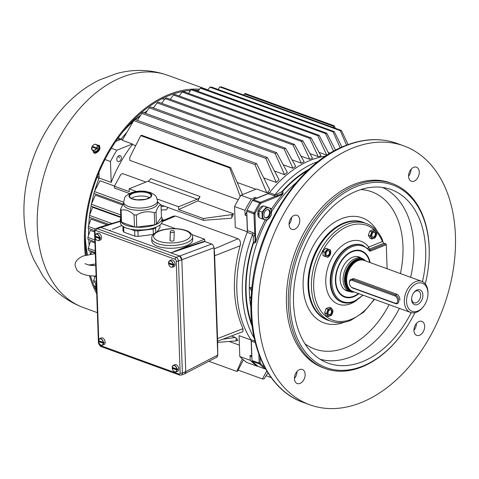 <?xml version="1.0" encoding="UTF-8"?>
<svg xmlns="http://www.w3.org/2000/svg" width="479" height="479" viewBox="0 0 479 479"><rect width="100%" height="100%" fill="white"/><g stroke="black" fill="none" stroke-linecap="round" stroke-linejoin="round"><path stroke-width="0.72" d="M98.854 342.605L98.884 343.545A1.575 1 -111.9 0 0 100.033 345.395L179.098 374.081A1.575 1.054 109.9 0 0 179.691 375.105L181.349 375.093A3.149 2 -111.9 0 0 182.373 372.973L178.463 261.043A3.149 2 -111.9 0 0 176.164 257.343L97.099 228.651A3.149 2 -111.9 0 0 96.028 228.639L99.404 227.28A3.149 2 68.1 0 1 100.482 227.291L179.541 255.978A3.149 2 68.1 0 1 181.84 259.684L179.547 255.978L100.476 227.291L99.333 227.309M184.666 373.758L185.75 371.614A3.149 2 68.1 0 1 184.732 373.734L181.349 375.093M179.098 374.081A1.575 1 -111.9 0 0 180.146 373.027A1.575 0.605 -2 0 0 182.373 372.973L185.75 371.608L181.84 259.684L185.75 371.614L217.741 355.089L217.771 355.753L217.616 341.054M121.911 225.555L113.529 228.932M204.557 239.177L204.856 241.542L170.979 252.87L204.557 239.177L191.917 234.59M175.559 228.657L161.417 223.525M121.876 225.525L112.296 229.381M180.146 373.027L176.236 261.097A1.575 1 -111.9 0 0 175.086 259.247A1.575 1.054 -70.1 0 1 176.164 257.343L211.7 244.021L204.856 241.542M109.469 230.555L110.415 230.094M211.7 244.021L212.616 244.482L213.975 247.062L217.741 355.089M214.568 253.559L213.957 246.793L214.568 253.559L217.61 340.785L217.765 355.663L216.55 357.232M352.251 287.628L395.079 303.165A3.934 2.503 -111.9 0 0 397.696 300.525A3.934 2.503 -111.9 0 0 394.822 295.896L351.999 280.359A3.934 2.503 -111.9 0 0 349.377 282.694A3.934 2.503 -111.9 0 0 351.041 286.825A3.934 2.503 -111.9 0 0 352.251 287.628L352.843 288.124A4.724 3.006 68.1 0 1 351.388 287.166L351.041 286.825M349.377 282.694L349.395 282.209A4.724 3.006 68.1 0 1 350.921 279.383A4.724 3.006 68.1 0 1 352.538 279.401L395.361 294.944A4.724 3.006 68.1 0 1 398.66 299.339A4.724 3.006 68.1 0 1 397.277 303.68A4.724 3.006 68.1 0 1 395.666 303.662L352.843 288.124M369.692 262.432A24.088 16.142 109.9 0 0 352.239 251.72A24.088 16.142 109.9 0 0 335.779 280.91A24.088 16.142 109.9 0 0 353.795 296.208A24.088 16.142 109.9 0 0 358.418 293.507M369.746 262.45A24.399 16.352 109.9 0 0 361.118 250.948A24.399 16.352 109.9 0 0 352.011 251.355A24.399 16.352 109.9 0 0 350.089 252.265M336.857 288.735A24.399 16.352 109.9 0 0 344.479 296.818A24.399 16.352 109.9 0 0 353.586 296.417A24.399 16.352 109.9 0 0 358.472 293.525M118.181 138.024L121.127 139.09A107.823 72.269 -70.1 0 1 126.648 132.533A107.823 72.269 -70.1 0 0 120.93 139.347L115.804 141.407M90.423 254.104A107.823 72.269 -70.1 0 1 89.854 250.691A107.823 72.269 109.9 0 0 90.423 254.104M89.178 245.368A107.823 72.269 -70.1 0 1 88.723 239.548A107.823 72.269 109.9 0 0 89.178 245.368M88.567 235.44A107.823 72.269 -70.1 0 1 88.603 228.429A107.823 72.269 109.9 0 0 88.567 235.44M88.735 225.286A107.823 72.269 -70.1 0 1 89.393 217.31A107.823 72.269 109.9 0 0 88.735 225.286M89.693 214.832A107.823 72.269 -70.1 0 1 91.064 206.162A107.823 72.269 109.9 0 0 89.693 214.832M91.495 203.952A107.823 72.269 -70.1 0 1 93.998 193.486A107.823 72.269 109.9 0 0 91.495 203.952M98.931 172.65L99.117 178.008A107.823 72.269 109.9 0 0 94.758 190.81A107.823 72.269 -70.1 0 1 98.997 178.332L96.956 177.589M99.117 177.954A2.359 1.581 -70.1 0 1 98.997 178.332M358.867 293.669A24.609 16.496 -70.1 0 1 353.807 296.687A24.609 16.496 -70.1 0 1 341.12 295.046A24.609 16.496 -70.1 0 1 336.438 271.821A24.609 16.496 -70.1 0 1 352.221 251.236A24.609 16.496 -70.1 0 1 357.406 250.158A24.609 16.496 -70.1 0 1 370.141 262.594M357.112 250.164A24.399 16.352 -70.1 0 1 360.789 250.828L361.118 250.948M328.163 320.2A51.942 34.817 -70.1 0 1 309.608 272.982A51.942 34.817 -70.1 0 1 344.203 223.406A51.942 34.817 -70.1 0 1 363.597 222.543L366.339 223.537A51.942 34.817 -70.1 0 0 346.946 224.4A51.942 34.817 -70.1 0 0 312.35 273.976A51.942 34.817 -70.1 0 0 330.905 321.199L328.163 320.2M367.74 248.32L368.662 247.08L382.901 241.344A1.575 1 -111.9 0 0 384.044 243.2L369.812 248.93A1.575 1 68.1 0 1 368.662 247.08A33.446 22.417 -70.1 0 0 348.646 241.877A33.446 22.417 -70.1 0 0 325.78 282.412A33.446 22.417 -70.1 0 0 350.802 303.656A33.446 22.417 -70.1 0 0 356.873 300.171M382.817 241.38L382.332 239.53C378.751 231.549 373.416 226.22 366.339 223.537M344.479 296.818L344.144 296.699A24.399 16.352 -70.1 0 1 340.898 294.854M369.812 248.93L369.513 249.894L370.063 250.092L385.697 243.793A0.784 0.503 68.1 0 1 386.272 244.721L387.11 268.749M385.697 243.793L384.044 243.2M411.623 299.537A7.868 5.275 -70.1 0 1 411.623 298.824A7.868 5.275 -70.1 0 1 413.928 292.471A7.868 5.275 -70.1 0 1 422.37 292.406A7.868 5.275 -70.1 0 1 418.598 303.961A7.868 5.275 -70.1 0 1 411.623 299.537M406.551 301.584A14.951 10.023 109.9 0 0 412.623 311.476A14.951 10.023 109.9 0 0 423.574 306.392A14.951 10.023 109.9 0 0 427.957 294.322A14.951 10.023 109.9 0 0 427.957 292.956A14.951 10.023 -70.1 0 0 416.772 283.46A14.951 10.023 -70.1 0 0 406.551 301.584M350.514 290.112L349.682 289.406A16.136 10.813 109.9 0 1 345.934 280.233A16.136 10.813 -70.1 0 1 360.364 259.977L361.453 259.965A16.526 11.077 -70.1 0 0 346.676 280.718A16.526 11.077 109.9 0 0 350.514 290.112A16.526 11.077 109.9 0 0 352.867 291.489L410.521 312.41A16.526 11.077 109.9 0 1 404.33 301.638A16.526 11.077 -70.1 0 1 409.868 285.933A16.526 11.077 -70.1 0 1 421.795 281.335A16.526 11.077 -70.1 0 1 427.986 292.106A16.526 11.077 109.9 0 1 427.981 293.615L427.957 294.322M352.418 278.784L354.155 278.748L396.983 294.292C398.827 295.339 399.809 297.255 399.935 300.046M410.521 312.41A16.526 11.077 109.9 0 0 423.143 306.955L423.574 306.392M361.453 259.965A16.526 11.077 -70.1 0 1 364.142 260.42L421.795 281.335M354.412 292.052A17.286 11.586 109.9 0 1 353.777 292.082A17.286 11.586 109.9 0 1 344.485 280.341A17.286 11.586 -70.1 0 1 351.61 262.516A17.286 11.586 -70.1 0 1 365.214 260.546A17.286 11.586 -70.1 0 1 365.687 260.977M344.838 289.831L349.724 291.603A17.711 11.867 109.9 0 1 343.09 280.065A17.711 11.867 -70.1 0 1 349.023 263.24A17.711 11.867 -70.1 0 1 361.801 258.313A17.711 11.867 -70.1 0 1 364.321 259.786L365.214 260.546M349.724 291.603A17.711 11.867 109.9 0 0 352.604 292.088L353.777 292.082M411.647 298.447A6.299 4.221 109.9 0 0 411.653 298.686A6.299 4.221 109.9 0 0 414.012 302.788A6.299 4.221 109.9 0 0 418.556 301.04A6.299 4.221 109.9 0 0 420.664 295.058A6.299 4.221 109.9 0 0 418.305 290.951A6.299 4.221 109.9 0 0 413.706 292.771M138.144 229.98A16.232 6.203 -2 0 0 144.975 229.74M153.358 234.459L138.12 236.404L134.838 236.147L134.647 230.692L130.264 229.106M134.647 230.692L137.928 230.95L138.12 236.404M153.34 234.465L153.154 229.016L137.928 230.95M153.154 229.016L155.591 228.034L155.747 232.554M156.25 227.112L155.591 228.034M134.838 236.147L123.875 232.165L123.037 230.932L122.875 226.31M159.95 225.016L160.04 227.573L156.914 231.914M123.684 226.818L123.875 232.165M120.816 218.089A20.908 7.993 -2 0 0 120.295 219.987A20.908 7.993 -2 0 0 133.198 226.884A20.908 7.993 -2 0 0 155.771 224.549A20.908 7.993 -2 0 0 162.082 218.526A20.908 7.993 -2 0 0 161.429 216.67M154.711 224.819L154.292 212.766L155.998 212.077C157.585 207.096 159.262 204.767 161.028 205.102L161.447 217.149L156.423 224.13L154.711 224.819L136.749 227.1L134.455 226.92L121.516 222.226L120.93 221.358L120.51 209.311L123.636 203.012M120.295 219.987L120.391 222.711A20.908 7.993 -2 0 0 133.294 229.609A20.908 7.993 -2 0 0 155.867 227.274A20.908 7.993 -2 0 0 162.177 221.25L162.082 218.526M143.898 199.635A15.741 6.017 -2 0 0 137.114 199.875M157.609 203.222A16.969 6.49 178 0 1 140.874 210.293A16.969 6.49 178 0 1 123.69 204.401L123.612 202.126A16.969 6.49 178 0 0 134.084 207.724A16.969 6.49 178 0 0 152.406 205.832A16.969 6.49 178 0 0 157.531 200.946L157.609 203.222M149.705 197.719A10.819 4.137 -2 0 0 132.97 197.438A10.819 4.137 -2 0 0 131.186 198.366M154.292 212.766C148.215 210.868 142.227 211.634 136.329 215.047L136.749 227.1M157.561 201.815L161.028 205.102M134.455 226.92L134.036 214.873C129.629 210.652 125.318 209.083 121.097 210.179L121.516 222.226M155.998 212.077L156.423 224.13M120.51 209.311L121.097 210.179M134.036 214.873L136.329 215.047M96.626 291.286A122.385 82.029 -70.1 0 1 90.447 275.844M86.16 254.996A122.385 82.029 -70.1 0 1 190.588 90.399M194.827 90.226A122.385 82.029 -70.1 0 1 198.773 90.327M93.956 152.065L94.255 153.184M99.644 145.706L98.476 145.61M96.71 293.651A123.564 82.819 -70.1 0 1 89.417 275.724M85.304 255.247A123.564 82.819 -70.1 0 1 199.551 89.22M93.333 151.478L93.531 152.496L94.591 153.292L96.099 153.011L96.992 152.328M99.836 147.275L99.369 145.394L97.488 145.185M96.674 148.646A3.473 2.503 130.3 0 1 92.088 149.861A3.473 2.503 130.3 0 1 91.872 146.903L97.147 149.023A3.545 2.551 -49.7 0 0 97.602 148.215L92.704 146.436A3.545 2.551 -49.7 0 0 92.345 147.035M96.944 147.73A3.317 2.389 -49.7 0 0 96.028 144.46A3.317 2.389 -49.7 0 0 92.363 146.071L92.333 146.095M91.854 146.873L92.088 149.861L93.13 150.993A3.67 2.64 -49.7 0 0 93.902 151.508A3.67 2.64 -49.7 0 0 98.452 148.855A3.67 2.64 -49.7 0 0 97.86 145.424L96.566 144.586A3.473 2.503 130.3 0 1 97.129 147.837M91.872 146.903L91.908 146.879A3.317 2.389 -49.7 0 0 92.824 150.149A3.317 2.389 -49.7 0 0 96.489 148.538M97.602 148.215L92.704 146.436M95.429 151.55A3.09 2.227 -49.7 0 0 98.776 147.61M93.627 151.789L94.046 152.142A3.934 2.832 -49.7 0 0 94.692 152.514A3.934 2.832 -49.7 0 0 99.063 150.568A3.934 2.832 -49.7 0 0 99.141 146.143L98.722 145.79A3.934 2.832 130.3 0 1 98.333 150.622A3.934 2.832 130.3 0 1 93.627 151.789A3.934 2.832 130.3 0 1 92.992 150.843M97.686 145.311A3.934 2.832 130.3 0 1 98.075 145.418A3.934 2.832 130.3 0 1 98.722 145.79M151.837 241.123A20.465 7.826 -2 0 0 172.56 248.224A20.465 7.826 -2 0 0 192.738 239.692L192.642 236.967A20.465 7.826 178 0 1 172.464 245.499A20.465 7.826 178 0 1 151.741 238.392L151.837 241.123M170.123 240.692L170.308 231.393L170.009 240.47A1.97 0.754 178 0 1 170.009 240.434M170.308 231.393A1.97 0.754 178 0 1 172.278 230.591A1.97 0.754 178 0 1 174.242 231.273A1.97 0.754 178 0 1 174.242 231.297L173.943 240.332A1.97 0.754 178 0 1 171.973 241.135A1.97 0.754 178 0 1 170.009 240.452M174.194 232.848A1.97 0.754 -2 0 0 172.015 232.429A1.97 0.754 -2 0 0 170.374 233.207M99.53 237.722L94.944 235.979A3.473 2.209 68.1 0 1 95.92 234.129A3.473 2.209 68.1 0 1 99.746 237.722L99.53 237.722A3.317 2.108 -111.9 0 0 97.153 234.261A3.317 2.108 -111.9 0 0 94.95 236.057L94.944 235.979M95.465 236.243A3.545 2.251 -111.9 0 0 95.501 236.602L94.98 236.931L99.56 238.59L100.398 238.38A3.545 2.251 -111.9 0 0 100.368 237.506L99.746 237.722M99.776 238.59A3.473 2.209 68.1 0 1 98.506 240.56L100.159 240.099A3.67 2.335 -111.9 0 0 101.464 237.105A3.67 2.335 -111.9 0 0 97.423 233.315L95.92 234.129L94.908 236.009M94.974 236.848L94.98 236.931A3.317 2.108 -111.9 0 0 97.363 240.386A3.317 2.108 -111.9 0 0 99.56 238.59M95.501 236.602L100.398 238.38M173.105 264.414L168.518 262.672A3.473 2.209 68.1 0 1 169.494 260.821A3.473 2.209 68.1 0 1 173.32 264.414L173.105 264.414A3.317 2.108 -111.9 0 0 170.722 260.959A3.317 2.108 -111.9 0 0 168.524 262.755L168.518 262.672M169.039 262.941A3.545 2.251 -111.9 0 0 169.069 263.294L168.554 263.624L173.135 265.288L173.973 265.073A3.545 2.251 -111.9 0 0 173.943 264.198L173.32 264.414M173.35 265.288A3.473 2.209 68.1 0 1 172.081 267.252L173.733 266.797A3.67 2.335 -111.9 0 0 175.039 263.797A3.67 2.335 -111.9 0 0 170.997 260.007L169.494 260.821L168.482 262.708M168.548 263.546L168.554 263.624A3.317 2.108 -111.9 0 0 170.937 267.084A3.317 2.108 -111.9 0 0 173.135 265.288M169.069 263.294L173.973 265.073M176.763 369.075L172.171 367.333A3.473 2.209 68.1 0 1 173.147 365.483A3.473 2.209 68.1 0 1 176.973 369.075L176.763 369.075A3.317 2.108 -111.9 0 0 174.38 365.615A3.317 2.108 -111.9 0 0 172.183 367.411L172.171 367.333M172.691 367.597A3.545 2.251 -111.9 0 0 172.727 367.956L172.212 368.285L176.793 369.944L177.625 369.734A3.545 2.251 -111.9 0 0 177.595 368.86L176.973 369.075M177.002 369.944A3.473 2.209 68.1 0 1 175.733 371.914L177.386 371.453A3.67 2.335 -111.9 0 0 178.697 368.459A3.67 2.335 -111.9 0 0 174.655 364.669L173.147 365.483L172.135 367.363M172.201 368.201L172.212 368.285A3.317 2.108 -111.9 0 0 174.59 371.74A3.317 2.108 -111.9 0 0 176.793 369.944M172.727 367.956L177.625 369.734M103.189 342.377L98.596 340.635A3.473 2.209 68.1 0 1 99.572 338.791A3.473 2.209 68.1 0 1 103.398 342.377L103.189 342.377A3.317 2.108 -111.9 0 0 100.806 338.922A3.317 2.108 -111.9 0 0 98.608 340.719L98.596 340.635M99.117 340.904A3.545 2.251 -111.9 0 0 99.153 341.258L98.638 341.587L103.219 343.251L104.051 343.036A3.545 2.251 -111.9 0 0 104.021 342.168L103.398 342.377M103.428 343.251A3.473 2.209 68.1 0 1 102.159 345.215L103.811 344.76A3.67 2.335 -111.9 0 0 105.123 341.761A3.67 2.335 -111.9 0 0 101.081 337.976L99.572 338.791L98.56 340.671M98.632 341.509L98.638 341.587A3.317 2.108 -111.9 0 0 101.021 345.048A3.317 2.108 -111.9 0 0 103.219 343.251M99.153 341.258L104.051 343.036M259.013 213.832L257.792 214.323A6.197 4.155 109.9 0 0 259.139 217.316M263.103 206.072A6.197 4.155 109.9 0 0 257.756 213.365L259.001 213.514M257.792 214.323L259.037 214.49M262.594 215.622A6.233 4.179 109.9 0 0 266.09 219.849A6.233 4.179 109.9 0 0 271.018 215.149A6.233 4.179 109.9 0 0 268.012 207.796A6.233 4.179 109.9 0 0 262.594 215.622M263.899 215.095A4.407 2.952 109.9 0 0 265.552 217.969A4.407 2.952 109.9 0 0 268.731 216.742A4.407 2.952 109.9 0 0 270.21 212.556A4.407 2.952 109.9 0 0 268.557 209.682A4.407 2.952 109.9 0 0 265.378 210.91A4.407 2.952 109.9 0 0 263.899 215.095M266.402 206.958L271.024 208.503L271.258 215.215L266.869 220.388L262.247 218.843L262.013 212.131L266.402 206.958L263.306 205.838L258.917 211.005L259.151 217.723L262.247 218.843M271.024 208.503L263.306 205.838M258.917 211.005L262.013 212.131M119.265 158.046A3.934 2.64 109.9 0 0 118.493 155.944M257.732 365.998L257.187 366.213A121.594 81.502 109.9 0 1 250.224 360.304L239.793 356.52L239.063 335.647L251.086 340.012M247.362 231.8A107.823 72.269 109.9 0 0 251.146 340.03M253.978 199.432A118.056 79.125 -70.1 0 1 255.217 197.492L251.349 199.054A121.594 81.502 -70.1 0 0 244.985 210.329L234.554 206.545L235.285 227.417L247.332 231.788M99.117 178.008L111.2 182.391A107.823 72.269 109.9 0 1 132.438 144.46L135.707 145.646M237.183 182.463L255.87 189.241M162.159 221.705L175.5 216.029L173.338 216.155L162.165 220.945M175.5 216.029L238.087 238.74C240.266 240.075 240.937 242.44 240.093 245.817C231.632 277.113 232.596 304.734 242.985 328.672L242.865 331.66M95.279 252.661L88.364 250.152L88.238 248.338L90.453 241.332L94.938 242.961M94.902 241.787L87.92 239.255L87.92 237.434L90.226 230.369L94.555 231.944M231.357 336.001L235.357 337.45L222.861 339.204M217.634 342.377L236.171 340.928L237.961 340.294A107.823 72.269 -70.1 0 1 236.069 338.102L235.357 337.45M229.243 341.467L239.398 345.149M140.73 135.641L229.681 167.913L230.585 167.548L141.64 135.276L140.73 135.641L129.785 157.441L129.785 160.345L238.279 199.707M129.504 193.51L114.463 188.049L114.397 186.235L120.852 174.392L122.636 173.59L145.951 182.05M197.857 200.881L178.637 209.545L178.541 206.754L197.366 199.168A5.113 3.431 -70.1 0 0 200.03 196.516A107.823 72.269 109.9 0 0 197.857 200.881L233.542 213.832A107.823 72.269 109.9 0 0 231.86 217.46L231.195 218.256L203.407 220.322L160.908 204.904M123.612 202.168L94.387 191.564L99.967 180.751L114.511 186.032M167.83 207.413L166.584 209.784L161.195 210.006M120.702 214.927L91.357 204.276L95.369 195.133L122.277 204.892M162.112 219.346L163.662 219.909L163.459 220.388M111.864 223.525L89.477 215.406L92.621 207.293L120.798 217.514M94.567 230.597L88.214 228.291L88.328 226.453L90.938 219.029L107.194 224.926M90.938 254.026L91.609 251.924L95.303 253.265M312.559 158.28A107.823 72.269 109.9 0 0 309.739 159.309L301.489 141.431L302.884 140.88L312.559 158.28M300.968 156.124L309.739 159.309M267.51 192.528L266.707 192.678L254.942 164.578L256.558 163.626L269.677 189.84A107.823 72.269 109.9 0 0 267.51 192.528L269.132 193.115M265.252 219.861A103.093 69.102 109.9 0 0 255.654 242.194L255.223 242.787L255.187 241.715A3.149 1.203 -2 0 0 253.397 242.105L253.313 236.195L252.649 234.321L247.158 232.327A3.149 2.108 109.9 0 0 247.457 230.615L246.781 211.239A1.575 1.054 -70.1 0 1 247.044 210.137A121.594 81.502 -70.1 0 1 252.541 200.396A1.575 1.054 -70.1 0 1 253.283 199.713L268.306 193.66A3.149 2.108 109.9 0 0 269.503 192.714A107.823 72.269 109.9 0 1 325.642 156.1A107.823 72.269 109.9 0 0 269.174 193.133M120.93 139.347L122.45 139.898M328.247 152.448L330.253 153.172M319.074 152.388L326.732 155.166A107.823 72.269 109.9 0 1 327.121 155.13M274.485 171.009L284.574 174.667L275.108 153.448L276.634 152.669L287.352 172.392A107.823 72.269 109.9 0 0 284.574 174.667M263.761 177.913L276.275 182.451L265.797 158.387L267.366 157.531L279.035 179.691A107.823 72.269 109.9 0 0 276.275 182.451M295.711 166.453A107.823 72.269 109.9 0 0 292.92 168.291L284.161 148.981L285.646 148.28L295.711 166.453M283.215 164.77L292.92 168.291M179.194 96.004L182.116 92.022L309.757 138.335L311.111 137.862L321.05 155.998A107.823 72.269 109.9 0 0 318.218 156.627L309.979 153.639M294.399 144.353L304.117 161.764A107.823 72.269 109.9 0 0 301.309 163.195L292.956 144.975L294.399 144.353L166.476 97.944L165.105 98.59L292.956 144.975M292.046 159.83L301.309 163.195M170.267 99.315L173.458 94.974L174.883 94.441L302.884 140.88M173.458 94.974L301.489 141.431M161.68 103.302L165.105 98.59M208.85 361.28L236.788 371.417L237.692 371.051L243.392 359.801M334.234 125.797L245.29 93.525L244.38 93.89L333.33 126.163L334.234 125.797L335.324 128.282M333.917 127.773L333.33 126.163M243.787 95.07L244.38 93.89M251.84 356.065A118.056 79.125 -70.1 0 1 251.697 355.909L251.146 340.162M269.072 193.175L256.864 198.09A118.056 79.125 109.9 0 0 256.708 198.33M246.936 215.652A118.056 79.125 109.9 0 0 246.811 215.921L247.362 231.668M242.985 328.672L217.538 338.599L214.64 255.744L240.093 245.817M114.397 186.235L129.222 191.612L129.126 188.822L136.383 191.456M178.637 209.545L203.347 218.508L203.407 220.322M178.541 206.754L157.226 199.019M266.707 192.678L256.522 188.977L240.913 195.264A121.594 81.502 -70.1 0 0 234.554 206.545M251.349 199.054L240.913 195.264M244.985 210.329L245.164 215.322A118.056 79.125 -70.1 0 1 246.811 212.023M255.217 197.492L256.864 198.09M245.164 215.322L246.811 215.921M309.757 138.335L318.218 156.627M188.451 93.357L191.073 89.729L317.769 135.701L319.08 135.306L329.031 153.921M317.769 135.701L326.732 155.166M198.031 91.387L200.324 88.106L325.516 133.533L326.786 133.216L335.557 150.172M325.516 133.533L333.594 151.238M207.922 90.088L209.874 87.16L333.013 131.839L334.24 131.605L341.922 147.077M333.013 131.839L340.186 147.867M340.258 130.647L341.443 130.498L221.388 86.944L219.717 86.915L340.258 130.647L346.58 145.155M341.443 130.498L348.113 144.586M182.116 92.022L183.589 91.597L311.111 137.862M191.073 89.729L192.594 89.411L319.08 135.306M200.324 88.106L201.898 87.902L326.786 133.216M209.874 87.16L211.496 87.07L334.24 131.605M137.347 120.373L141.844 113.409L265.797 158.387M141.844 113.409L143.065 112.427L267.366 157.531M145.538 113.325L149.298 107.799L275.108 153.448M149.298 107.799L150.574 106.931L276.634 152.669M153.436 107.973L157.052 102.859L284.161 148.981M157.052 102.859L158.375 102.105L285.646 148.28M219.717 86.915L218.113 89.471M132.438 144.46L132.432 143.957L122.247 140.263L133.743 120.606L254.942 164.578M127.151 126.713L134.91 119.493L256.558 163.626M89.477 215.406L89.232 217.25L108.949 224.406M162.136 220.053L163.662 219.909M161.082 206.623L164.525 206.215M94.387 191.564L93.884 193.444L122.84 203.946M91.357 204.276L90.992 206.138L120.774 216.945M233.542 213.832L231.758 214.634L231.86 217.46M203.347 218.508L231.758 214.634M197.366 199.168L147.951 181.242L129.126 188.822M147.951 181.242A5.113 3.431 109.9 0 0 150.616 178.583L200.03 196.516M230.585 167.548L242.548 194.606M240.219 196.408L229.681 167.913M239.793 356.52A121.594 81.502 109.9 0 0 246.751 362.429L257.187 366.213M250.224 360.304L250.05 355.31A118.056 79.125 109.9 0 0 251.882 357.208M250.05 355.31L251.697 355.909M266.785 370.932L262.426 378.943L264.073 378.919L267.965 372.86M266.12 375.752L271.168 377.584M238.159 370.135L262.426 378.943M92.543 265.594L93.01 264.228M95.297 276.054L93.591 280.634L94.082 282.406L96.345 283.227M93.591 280.634L96.291 281.61M236.171 340.928L236.069 338.102M242.284 358.849L236.788 371.417M132.432 143.957L116.828 150.244A121.594 81.502 109.9 0 0 110.469 161.519L105.021 159.543M116.828 150.244L111.368 148.262M118.966 155.687A3.149 2.108 109.9 0 0 116.87 158.693A3.149 2.108 109.9 0 0 117.996 161.555A3.149 2.108 109.9 0 0 119.169 161.501A3.149 2.108 109.9 0 0 121.265 158.495A3.149 2.108 109.9 0 0 120.139 155.633A3.149 2.108 109.9 0 0 118.966 155.687M110.469 161.519L111.2 182.391M88.328 226.453L95.405 229.022M87.92 237.434L94.836 239.943M88.238 248.338L95.219 250.87M329.588 320.72A52.043 34.883 -70.1 0 1 308.674 274.335A52.043 34.883 -70.1 0 1 343.581 223.082A52.043 34.883 -70.1 0 1 365.022 223.064M419.059 321.475A7.478 5.012 109.9 0 0 414.078 328.612A7.478 5.012 109.9 0 0 416.748 335.408A7.478 5.012 109.9 0 0 419.538 335.282A7.478 5.012 109.9 0 0 424.52 328.145A7.478 5.012 109.9 0 0 421.849 321.349A7.478 5.012 109.9 0 0 419.059 321.475M299.561 369.608A7.478 5.012 109.9 0 0 294.585 376.745A7.478 5.012 109.9 0 0 297.255 383.541A7.478 5.012 109.9 0 0 300.046 383.422A7.478 5.012 109.9 0 0 305.027 376.284A7.478 5.012 109.9 0 0 302.357 369.489A7.478 5.012 109.9 0 0 299.561 369.608M294.178 215.43A7.478 5.012 109.9 0 0 289.196 222.567A7.478 5.012 109.9 0 0 291.873 229.363A7.478 5.012 109.9 0 0 294.663 229.243A7.478 5.012 109.9 0 0 299.638 222.106A7.478 5.012 109.9 0 0 296.968 215.311A7.478 5.012 109.9 0 0 294.178 215.43M413.676 167.297A7.478 5.012 109.9 0 0 408.695 174.434A7.478 5.012 109.9 0 0 411.365 181.23A7.478 5.012 109.9 0 0 414.155 181.104A7.478 5.012 109.9 0 0 419.137 173.967A7.478 5.012 109.9 0 0 416.467 167.171A7.478 5.012 109.9 0 0 413.676 167.297M361.304 402.546A137.73 92.315 109.9 0 0 453.038 271.09A137.73 92.315 109.9 0 0 403.833 145.885A137.73 92.315 109.9 0 0 352.418 148.167A137.73 92.315 109.9 0 0 260.684 279.622A137.73 92.315 109.9 0 0 309.883 404.827A137.73 92.315 109.9 0 0 361.304 402.546M425.304 283.903A97.201 65.15 109.9 0 0 429.148 257.193L429.166 256.666A98.381 65.94 109.9 0 0 392.337 183.577L390.415 182.876A98.381 65.94 109.9 0 0 353.688 184.505A98.381 65.94 109.9 0 0 288.16 278.407A98.381 65.94 109.9 0 0 323.307 367.836L325.229 368.537A98.381 65.94 109.9 0 0 361.956 366.902A98.381 65.94 109.9 0 0 400.36 336.066L400.684 335.647A97.201 65.15 109.9 0 0 414.862 312.685M392.337 183.577A98.381 65.94 109.9 0 0 355.61 185.205A98.381 65.94 109.9 0 0 290.082 279.101A98.381 65.94 109.9 0 0 325.229 368.537M429.148 257.193A97.201 65.15 109.9 0 0 356.472 186.594A97.201 65.15 109.9 0 0 290.034 304.381A97.201 65.15 109.9 0 0 362.741 366.112A97.201 65.15 109.9 0 0 400.684 335.647M422.472 281.616A92.333 61.887 109.9 0 0 388.307 188.654A92.333 61.887 109.9 0 0 356.627 191.085A92.333 61.887 109.9 0 0 295.495 277.101A92.333 61.887 109.9 0 0 325.397 362.052A92.333 61.887 109.9 0 0 362.585 361.621A92.333 61.887 109.9 0 0 411.221 312.625M251.11 298.363L250.134 297.758L251.122 298.088M251.864 288.31L249.793 287.556L251.583 291.286M251.212 296.393L250.152 297.734M249.793 287.556L251.918 287.771M247.158 232.327A107.823 72.269 109.9 0 0 250.906 339.677L254.9 341.126M318.355 161.357A107.823 72.269 109.9 0 0 274.994 194.702L277.006 194.187L281.808 191.738A3.149 2 -111.9 0 0 282.305 193.642L283.131 193.306L282.873 193.935A103.093 69.102 109.9 0 0 271.246 209.551M291.543 217.43A7.478 5.012 -70.1 0 1 289.065 224.256M296.926 371.608A7.478 5.012 -70.1 0 1 294.447 378.434M411.036 169.291A7.478 5.012 -70.1 0 1 408.557 176.116M416.419 323.469A7.478 5.012 -70.1 0 1 413.94 330.294M255.223 242.787L253.439 243.278A104.853 70.281 109.9 0 0 251.924 324.265M307.698 170.536A104.853 70.281 109.9 0 0 282.718 191.372L283.131 193.306M258.726 366.591A1.575 1.054 -70.1 0 1 258.522 366.549A1.575 1.054 -70.1 0 1 258.337 366.453A121.594 81.502 -70.1 0 1 252.325 361.346A1.575 1.054 -70.1 0 1 251.996 360.483L251.319 341.102A3.149 2.108 109.9 0 0 250.906 339.677M282.873 193.935L276.724 196.887L260.995 203.228A0.784 0.527 109.9 0 0 260.624 203.569A120.81 80.975 109.9 0 0 255.163 213.251A0.784 0.527 109.9 0 0 255.032 213.796L255.636 241.62A0.784 0.299 178 0 1 255.187 241.715L253.924 213.826L246.781 211.239M255.702 235.476L254.708 235.428A3.149 0.311 -26.7 0 1 253.313 236.195M277.006 194.187A3.149 0.323 -94.4 0 0 277.215 195.528L282.305 193.642A0.784 0.503 -111.9 0 1 282.43 194.115M276.724 196.887A0.784 0.503 -111.9 0 0 276.149 195.965L277.215 195.528A0.784 0.449 -121.3 0 1 277.766 196.354M255.744 234.093A0.784 0.299 178 0 1 254.63 234.123L252.948 232.608A3.149 2.108 -70.1 0 1 252.649 234.321A107.823 72.269 109.9 0 0 254.211 338.144M325.193 254.361A3.898 2.611 109.9 0 0 327.385 257.007A3.898 2.611 109.9 0 0 330.462 254.068A3.898 2.611 109.9 0 0 328.582 249.475A3.898 2.611 109.9 0 0 325.193 254.361M326.013 254.032A2.754 1.844 109.9 0 0 327.043 255.828A2.754 1.844 109.9 0 0 329.031 255.062A2.754 1.844 109.9 0 0 329.953 252.445A2.754 1.844 109.9 0 0 328.923 250.649A2.754 1.844 109.9 0 0 326.935 251.415A2.754 1.844 109.9 0 0 326.013 254.032M327.576 248.948L330.468 249.912L330.612 254.109L327.87 257.343L324.978 256.379L324.834 252.182L327.576 248.948L325.642 248.248L322.9 251.481L323.044 255.678L324.978 256.379M330.468 249.912L325.642 248.248M322.9 251.481L324.834 252.182M330.175 315.936A3.898 2.611 109.9 0 0 332.773 312.188A3.898 2.611 109.9 0 0 331.33 308.662A3.898 2.611 109.9 0 0 327.319 312.494A3.898 2.611 109.9 0 0 330.175 315.936M330.133 314.883A2.754 1.844 109.9 0 0 331.971 312.254A2.754 1.844 109.9 0 0 330.989 309.751A2.754 1.844 109.9 0 0 329.959 309.799A2.754 1.844 109.9 0 0 328.121 312.428A2.754 1.844 109.9 0 0 329.109 314.931A2.754 1.844 109.9 0 0 330.133 314.883M326.534 313.559L328.031 309.266L331.282 307.955L333.037 310.937L331.54 315.224L328.289 316.535L326.534 313.559L324.6 312.853L326.349 315.835L328.289 316.535M331.282 307.955L329.348 307.255L326.097 308.566L324.6 312.853M326.097 308.566L328.031 309.266M373.662 231.189A3.898 2.611 109.9 0 0 371.063 234.944A3.898 2.611 109.9 0 0 372.506 238.464A3.898 2.611 109.9 0 0 376.518 234.632A3.898 2.611 109.9 0 0 373.662 231.189M373.698 232.243A2.754 1.844 109.9 0 0 371.866 234.872A2.754 1.844 109.9 0 0 372.848 237.374A2.754 1.844 109.9 0 0 373.877 237.333A2.754 1.844 109.9 0 0 375.716 234.704A2.754 1.844 109.9 0 0 374.728 232.195A2.754 1.844 109.9 0 0 373.698 232.243M376.781 233.381L375.279 237.674L372.027 238.979L370.279 236.003L371.776 231.716L375.027 230.405L376.781 233.381M375.027 230.405L373.093 229.698L369.842 231.01L368.339 235.303L370.093 238.279L372.027 238.979M369.842 231.01L371.776 231.716M368.339 235.303L370.279 236.003M175.086 259.247L96.022 230.561A1.575 1.054 -70.1 0 1 97.099 228.651L120.343 221.316M175.063 251.056L204.629 241.171M176.236 261.097A1.575 0.605 -2 0 0 178.463 261.043L213.993 247.721M351.999 280.359L352.538 279.401L354.155 278.748M394.822 295.896L395.361 294.944L396.983 294.292M395.079 303.165L395.666 303.662M349.119 291.388A18.028 12.083 -70.1 0 1 340.21 276.167A18.028 12.083 -70.1 0 1 352.436 257.313A18.028 12.083 -70.1 0 1 361.196 258.091M95.794 286.915A101.225 67.844 -70.1 0 1 94.01 285.67M161.776 98.896A101.225 67.844 -70.1 0 1 164.68 99.171M122.576 132.21A107.823 72.269 -70.1 0 1 133.108 121.66M135.419 119.678A107.823 72.269 -70.1 0 1 140.215 115.912M144.478 112.942A107.823 72.269 -70.1 0 1 146.796 111.469M153.214 107.889A107.823 72.269 -70.1 0 1 153.645 107.673M94.944 277.006A107.823 72.269 -70.1 0 1 94.477 276.054M90.232 265.354A107.823 72.269 -70.1 0 1 90.034 264.737M87.465 254.666A107.823 72.269 -70.1 0 1 85.292 234.973M95.878 283.059L96.129 290.292M119.99 139.724L117.589 138.85M97.423 176.386L99.081 176.991M386.272 244.721L370.638 251.02A2.359 1.581 -70.1 0 1 369.261 250.697A29.512 19.783 109.9 0 0 352.065 246.709A29.512 19.783 109.9 0 0 331.893 282.472A29.512 19.783 109.9 0 0 353.969 301.219A29.512 19.783 109.9 0 0 362.783 295.088M342.132 302.249A30.303 20.31 -70.1 0 1 331.306 274.701A30.303 20.31 -70.1 0 1 351.49 245.781A30.303 20.31 -70.1 0 1 362.801 245.278L362.256 245.08A30.303 20.31 -70.1 0 0 350.939 245.583A30.303 20.31 -70.1 0 0 330.761 274.503A30.303 20.31 -70.1 0 0 341.581 302.045L342.132 302.249C345.784 303.53 349.646 303.369 353.712 301.746L363.046 295.184M374.063 299.183A50.373 33.764 -70.1 0 1 351.346 319.283A50.373 33.764 -70.1 0 1 313.673 287.292A50.373 33.764 -70.1 0 1 348.095 226.25A50.373 33.764 -70.1 0 1 374.919 230.363M375.231 230.662A50.373 33.764 -70.1 0 1 382.404 241.542M369.363 250.068A1.575 1.054 109.9 0 0 369.477 250.116A1.575 1.054 109.9 0 0 370.063 250.092A0.784 0.503 68.1 0 1 370.638 251.02M369.147 249.882A0.784 0.545 140.7 0 1 369.261 250.697M96.022 230.561A1.575 1 -111.9 0 0 94.98 231.614L95.099 235.117M95.135 236.123L95.159 236.764M95.195 237.943L98.752 339.779M98.788 340.785L98.812 341.419M100.033 345.395A1.575 1.054 109.9 0 0 100.626 346.419L179.691 375.105M94.98 231.614A1.575 0.605 178 0 1 94.531 231.219L98.44 343.144L100.626 346.419M98.884 343.545A1.575 0.605 178 0 1 98.44 343.144M350.496 290.094A16.136 10.813 109.9 0 1 345.587 280.107A16.136 10.813 -70.1 0 1 361.429 259.965M352.065 291.142A16.526 11.077 109.9 0 1 345.03 280.125A16.526 11.077 -70.1 0 1 350.975 263.965A16.526 11.077 -70.1 0 1 363.304 260.169M132.833 193.39A10.819 4.137 -2 0 0 129.564 196.504L130.336 197.797L132.102 198.797L137.695 199.917L145.879 199.24L150.514 197.091L151.196 195.749A10.819 4.137 -2 0 0 144.514 192.181A10.819 4.137 -2 0 0 132.833 193.39M132.432 192.798A11.376 4.347 178 0 1 151.382 194.276A11.376 4.347 178 0 1 137.281 199.959A11.376 4.347 178 0 1 132.432 192.798M189.876 91.387A122.385 82.029 109.9 0 0 189.055 90.537M83.562 307.644C66.695 301.291 53.097 290.645 42.775 275.712L33.781 259.618C16.124 220.214 23.01 167.895 47.613 128.48C55.666 115.469 65.3 104.266 76.508 94.872C83.669 88.89 91.339 83.915 99.512 79.945L116.547 73.556C133.898 68.85 150.999 69.443 167.854 75.335A123.564 82.819 109.9 0 0 47.852 163.243A123.564 82.819 109.9 0 0 83.562 307.644L97.375 312.655M92.351 146.065A3.473 2.503 130.3 0 1 96.566 144.586C95.111 143.892 93.692 144.383 92.315 146.059M97.68 312.961L97.291 312.2A3.473 0.623 29.4 0 1 97.357 312.134M185.361 230.531A18.495 7.071 -2 0 0 154.334 234.476A18.495 7.071 -2 0 0 176.679 242.584A18.495 7.071 -2 0 0 185.361 230.531M94.938 236.895C95.543 239.422 96.734 240.644 98.506 240.56A3.473 2.209 68.1 0 1 96.057 239.404M168.512 263.588C169.117 266.114 170.308 267.336 172.081 267.252A3.473 2.209 68.1 0 1 169.632 266.102M172.165 368.249C172.775 370.776 173.961 371.997 175.733 371.914A3.473 2.209 68.1 0 1 173.29 370.758M98.59 341.557C99.201 344.084 100.392 345.299 102.159 345.215A3.473 2.209 68.1 0 1 99.716 344.066M264.731 217.418A4.209 2.82 109.9 0 0 267.941 216.622A4.209 2.82 109.9 0 0 269.539 212.419A4.209 2.82 109.9 0 0 267.575 209.58M268.36 209.622A4.407 2.952 -70.1 0 1 269.821 212.413A4.407 2.952 -70.1 0 1 265.36 217.885M214.155 248.93L238.087 238.74M377.254 231.291A55.881 37.452 109.9 0 0 341.329 218.771A55.881 37.452 109.9 0 0 303.123 286.047A55.881 37.452 109.9 0 0 344.251 322.247M303.297 402.438C267.923 390.271 246.805 344.581 251.493 292.346C255.654 229.645 297.537 163.716 345.024 145.766C363.417 138.461 380.829 137.701 397.247 143.496A137.73 92.315 109.9 0 0 345.832 145.778A137.73 92.315 109.9 0 0 254.092 277.233A137.73 92.315 109.9 0 0 303.297 402.438L309.883 404.827M320.068 359.208A91.483 61.318 109.9 0 0 351.287 356.747A91.483 61.318 109.9 0 0 399.39 308.368M304.931 343.784A83.627 56.049 109.9 0 0 345.832 347.604A83.627 56.049 109.9 0 0 389.146 304.656M296.369 182.547A102.5 68.701 109.9 0 0 271.527 211.856M266.671 220.322A102.5 68.701 109.9 0 0 250.93 307.781M309.254 169.081A105.464 70.688 109.9 0 0 281.808 191.738L282.718 191.372M253.439 243.278L253.397 242.105A105.464 70.688 109.9 0 0 252.182 326.379M269.503 192.714L274.994 194.702A3.149 2.108 -70.1 0 1 273.796 195.654L268.306 193.66M410.665 277.299A91.483 61.318 109.9 0 0 382.392 187.421M400.42 273.581A83.627 56.049 109.9 0 0 360.891 189.552M247.044 210.137L254.181 212.73A121.594 81.502 -70.1 0 1 259.678 202.982L252.541 200.396M247.457 230.615L252.948 232.608M253.283 199.713L260.42 202.3L276.149 195.965L273.796 195.654M255.636 241.62L255.654 242.194M258.337 366.453L265.474 369.04A121.594 81.502 -70.1 0 1 259.462 363.932L252.325 361.346M251.996 360.483L259.133 363.07L258.822 354.089M255.247 342.527L251.319 341.102M260.043 357.268L260.247 363.046A0.784 0.527 109.9 0 0 260.408 363.477A120.81 80.975 109.9 0 0 264.701 367.255M260.624 203.569L259.678 202.982A1.575 1.054 -70.1 0 1 260.42 202.3A0.784 0.503 -111.9 0 1 260.995 203.228M255.032 213.796A0.784 0.299 178 0 1 253.924 213.826A1.575 1.054 -70.1 0 1 254.181 212.73L255.163 213.251M260.408 363.477A0.784 0.557 134 0 1 259.462 363.932A1.575 1.054 -70.1 0 1 259.133 363.07A0.784 0.299 178 0 0 260.247 363.046M258.522 366.549L265.761 369.171A1.575 1.054 -70.1 0 1 265.659 369.141A1.575 1.054 -70.1 0 1 265.474 369.04A0.784 0.575 126.6 0 0 265.701 369.064M326.355 255.253A2.557 1.712 109.9 0 0 328.39 255.056A2.557 1.712 109.9 0 0 329.486 252.385A2.557 1.712 109.9 0 0 328.025 250.649M328.828 250.619A2.754 1.844 -70.1 0 1 329.762 252.373A2.754 1.844 -70.1 0 1 326.947 255.792M328.414 314.356A2.557 1.712 109.9 0 0 331.33 312.805A2.557 1.712 109.9 0 0 330.085 309.751M330.887 309.721A2.754 1.844 -70.1 0 1 331.588 312.901A2.754 1.844 -70.1 0 1 329.013 314.895M372.159 236.8A2.557 1.712 109.9 0 0 373.542 237.027A2.557 1.712 109.9 0 0 375.285 234.231A2.557 1.712 109.9 0 0 373.83 232.195M374.632 232.165A2.754 1.844 -70.1 0 1 375.506 234.704A2.754 1.844 -70.1 0 1 373.686 237.261A2.754 1.844 -70.1 0 1 372.758 237.339M99.512 227.238L120.331 220.981M184.84 373.686L217.017 357.065M161.854 98.854L164.698 99.147M153.939 107.26L152.891 107.775M147.191 110.894L144.119 112.81M140.718 115.14L135.024 119.534M95.8 286.951L94.046 285.747M94.836 277.287L94.219 276.054M89.902 265.306L89.741 264.803M87.118 254.75L85.28 242.117M95.896 289.819L95.656 282.981M330.905 321.199C337.198 323.409 343.844 323.127 350.838 320.343L363.585 312.236L374.482 299.333M369.477 250.116L362.801 245.278M96.028 228.639C95.076 228.92 94.579 229.776 94.531 231.219M356.915 256.54L361.801 258.313M157.531 200.946C156.669 197.342 155.777 195.414 154.849 195.163L150.951 192.72L145.083 191.295C139.934 190.744 135.174 191.289 130.803 192.929C126.63 195.282 124.618 196.863 124.768 197.671L123.612 202.126M167.854 75.335L208.042 89.914M192.642 236.967C192.007 233.884 189.828 231.728 186.097 230.495C177.673 227.537 165.387 228.429 159.303 230.884L155.1 232.974C152.657 234.842 151.538 236.65 151.741 238.392M217.616 341.18L242.865 331.666M397.247 143.496L403.833 145.885M96.093 276.036L90.92 275.886L85.992 275.126L81.161 273.479L76.975 270.336L75.101 265.552C74.796 261.803 77.46 258.63 83.101 256.02L95.315 253.631M88.687 265.079L95.674 264.013M84.951 263.684L89.351 265.21L95.734 265.653"/></g></svg>
